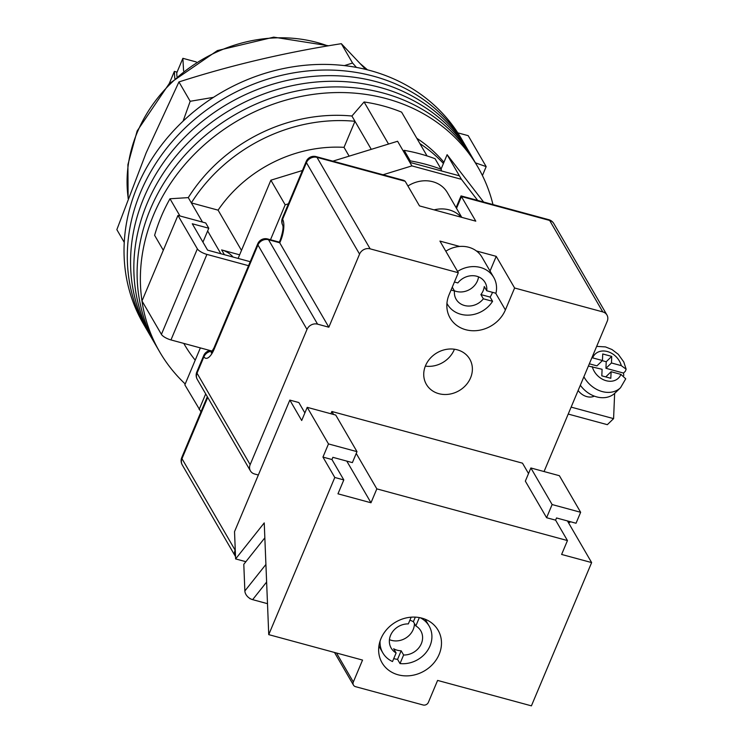 <?xml version="1.0" encoding="UTF-8"?>
<svg xmlns="http://www.w3.org/2000/svg" width="743" height="743" viewBox="0 0 743 743"><rect width="100%" height="100%" fill="white"/><g stroke="black" fill="none" stroke-linecap="round" stroke-linejoin="round"><path stroke-width="1.11" d="M185.211 383.973A183.985 160.748 -30.2 0 1 159.689 351.894L156.42 346.266A183.985 160.748 -30.2 0 1 150.402 209.071A183.985 160.748 -30.2 0 1 308.271 88.984A183.985 160.748 -30.2 0 1 474.601 161.407L471.331 155.779A183.985 160.748 -30.2 0 0 305.001 83.355A183.985 160.748 -30.2 0 0 147.133 203.443A183.985 160.748 -30.2 0 0 153.151 340.638A183.985 160.748 -30.2 0 1 147.133 203.443A183.985 160.748 -30.2 0 1 305.001 83.355A183.985 160.748 -30.2 0 1 471.331 155.779L468.062 150.151A183.985 160.748 -30.2 0 0 301.732 77.727A183.985 160.748 -30.2 0 0 143.863 197.814A183.985 160.748 -30.2 0 0 149.882 335.009A183.985 160.748 -30.2 0 1 143.863 197.814A183.985 160.748 -30.2 0 1 301.732 77.727A183.985 160.748 -30.2 0 1 468.062 150.151L464.784 144.523A183.985 160.748 -30.2 0 0 298.463 72.099A183.985 160.748 -30.2 0 0 140.594 192.186A183.985 160.748 -30.2 0 0 146.612 329.381A183.985 160.748 -30.2 0 1 140.594 192.186A183.985 160.748 -30.2 0 1 298.463 72.099A183.985 160.748 -30.2 0 1 464.784 144.523L461.514 138.895A183.985 160.748 -30.2 0 0 295.194 66.471A183.985 160.748 -30.2 0 0 137.325 186.558A183.985 160.748 -30.2 0 0 143.343 323.753L156.42 346.266A183.985 160.748 -30.2 0 1 150.402 209.071A183.985 160.748 -30.2 0 1 308.271 88.984A183.985 160.748 -30.2 0 1 474.601 161.407L477.87 167.036A183.985 160.748 -30.2 0 1 492.971 204.557M159.689 351.894A183.985 160.748 -30.2 0 1 153.671 214.699A183.985 160.748 -30.2 0 1 311.549 94.612A183.985 160.748 -30.2 0 1 477.87 167.036M163.302 250.27L154.618 235.317A175.627 153.448 -30.2 0 1 161.175 216.733A175.627 153.448 -30.2 0 1 169.98 198.771L188.276 197.619A158.9 138.83 -30.2 0 1 351.913 116.019L364.089 101.967A175.627 153.448 -30.2 0 1 401.61 112.147L427.058 155.937M388.533 144.049L364.089 101.967M179.982 215.99L169.98 198.771M233.051 257.05A27.185 23.748 149.8 0 0 221.637 249.936L239.515 254.784M416.795 138.272A158.9 138.83 -30.2 0 1 443.933 162.271M443.422 163.497A158.9 138.83 149.8 0 0 419.86 143.557M409.978 162.411L410.285 160.887L404.155 150.337A185.666 162.215 149.8 0 1 435.054 158.714L441.184 169.265L441.537 170.964M371.277 149.352L354.978 121.295A158.9 138.83 149.8 0 0 191.341 202.895L188.276 197.619M202.495 222.092L191.341 202.895L218.089 210.148A129.626 113.261 149.8 0 1 344.018 147.346L354.978 121.295L351.913 116.019M404.155 150.337L403.375 151.228M220.885 253.753L207.641 230.952M183.781 343.405A158.9 138.83 149.8 0 0 184.45 344.566A158.9 138.83 149.8 0 0 195.223 360.16M218.089 210.148L241.41 250.28M344.018 147.346L349.136 156.151M410.285 160.887A185.666 162.215 -30.2 0 1 441.184 169.265M461.162 217.207A29.274 25.578 149.8 0 0 434.107 209.87M461.756 217.365L447.379 192.623A29.274 25.578 149.8 0 0 407.926 186.001M200.369 347.9L184.84 384.855L200.963 411.845M302.41 170.509L270.87 180.196L238.122 258.425M332.855 161.157L397.589 141.263L411.891 165.893L461.431 179.323L477.693 200.415M441.073 169.079L447.119 154.693L459.388 175.803L409.848 162.373M483.6 202.022L447.119 154.693M270.87 180.196L285.173 204.817L288.405 203.823M383.035 174.754L411.891 165.893M285.173 204.817L270.498 239.738M205.7 393.892L199.143 409.486M459.388 175.803L461.431 179.323M250.224 261.703L207.603 250.15L192.27 223.764L208.783 228.24L202.941 242.134M212.349 351.151L170.964 339.932A8.359 2.656 -157.2 0 1 161.417 334.378L141.997 300.961L177.948 215.433L205.718 222.965L208.783 228.24M177.948 215.433L197.369 248.859A8.359 2.656 22.8 0 0 206.916 254.403L170.964 339.932M248.543 265.697L206.916 254.403M457.567 271.446A26.767 23.386 149.8 0 1 493.742 277.427A26.767 23.386 149.8 0 1 495.952 293.262L486.73 290.764L484.278 286.538A16.727 14.609 -30.2 0 1 483.164 290.717A16.727 14.609 -30.2 0 1 480.897 294.581L490.12 297.079A26.767 23.386 149.8 0 0 492.172 293.16A26.767 23.386 149.8 0 0 492.507 292.324M452.264 287.16L454.484 290.977A16.727 14.609 149.8 0 0 456.146 299.271A16.727 14.609 149.8 0 0 483.349 298.807L480.897 294.581M454.354 290.754A16.727 14.609 149.8 0 0 477.443 280.873A16.727 14.609 149.8 0 0 478.529 276.851M493.742 277.427L481.993 257.199A26.767 23.386 149.8 0 0 445.819 251.218M451.047 290.049L454.484 290.977M446.933 303.339A26.767 23.386 149.8 0 0 447.462 304.314A26.767 23.386 149.8 0 0 469.418 315.088A26.767 23.386 149.8 0 0 492.572 301.305L483.349 298.807M490.12 297.079L492.572 301.305M486.73 290.764A16.727 14.609 149.8 0 0 485.068 282.47A16.727 14.609 149.8 0 0 457.864 282.934L454.428 282.006M578.128 390.474A13.383 10.588 46 0 0 586.803 396.613A13.383 10.588 46 0 0 594.326 396.13M614.637 393.409L613.588 418.634L607.337 424.671L568.219 414.065M613.588 418.634L571.135 407.118M588.391 366.048L602.09 369.28L601.821 375.847L610.82 378.289L611.099 371.723L620.916 374.388L625.736 378.819L620.526 387.735A25.086 19.857 -134 0 1 602.192 391.561A25.086 19.857 -134 0 1 583.887 376.785M580.329 385.236A25.086 19.857 46 0 0 596.675 396.883A25.086 19.857 46 0 0 615.009 393.056L620.526 387.735M623.767 375.549A25.086 19.857 46 0 0 623.498 373.06L625.337 371.286L626.145 369.206L621.278 365.63A16.727 13.235 46 0 0 607.384 351.541A16.727 13.235 46 0 0 592.635 357.875L602.452 360.531L602.731 353.965L611.73 356.408L611.461 362.974L621.278 365.63M589.338 363.801L596.935 365.862L602.452 360.531M602.304 360.671L606.214 361.739L611.73 356.408M611.461 362.974L605.944 368.296L606.214 361.739M605.944 368.296L623.498 373.06M605.731 376.905L611.099 371.723M568.59 522.923L570.057 522.18L567.81 521.567M570.057 522.18L570.132 521.651M470.57 377.843A25.086 21.919 -30.2 0 1 449.041 394.227A25.086 21.919 -30.2 0 1 426.361 384.345A25.086 21.919 -30.2 0 1 425.544 365.64A25.086 21.919 -30.2 0 1 447.072 349.266A25.086 21.919 -30.2 0 1 469.752 359.138A25.086 21.919 -30.2 0 1 470.57 377.843M454.419 349.229A25.086 21.919 -30.2 0 1 454.224 349.702A25.086 21.919 -30.2 0 1 425.349 366.113M459.713 246.453L439.93 241.085L458.32 272.746L370.144 248.84A8.359 7.309 149.8 0 0 359.566 254.115L328.833 327.208L317.577 324.152A8.359 7.309 149.8 0 0 306.998 329.428L250.159 464.654A8.359 7.309 149.8 0 0 250.428 470.895A8.359 7.309 149.8 0 0 254.589 473.997L258.341 475.018M490.036 271.046L496.213 256.344L476.43 250.976M496.213 256.344L514.611 288.005L602.796 311.911L549.653 220.448L461.468 196.542L456.508 208.346M405.186 181.283L317.001 157.377A8.359 3.074 105.2 0 0 316.119 156.615L403.848 180.4L405.186 181.283L419.489 205.904L475.78 221.163L461.041 195.901L456.1 207.631M235.262 549.811L235.122 550.145A8.359 7.309 149.8 0 0 235.392 556.386A8.359 7.309 149.8 0 0 235.531 556.609M544.052 471.545L607.226 321.255A8.359 7.309 149.8 0 0 606.957 315.023A8.359 7.309 149.8 0 0 602.796 311.911M279.34 242.153L328.833 327.208M458.32 272.746L449.106 294.674A31.364 27.398 149.8 0 0 450.128 318.06A31.364 27.398 149.8 0 0 478.483 330.403A31.364 27.398 149.8 0 0 505.389 309.933L514.611 288.005M249.927 598.691L250.697 598.895M266.616 582.048L252.639 599.647A8.359 5.907 -141.5 0 1 244.865 590.954L243.797 564.318L264.842 537.83M252.639 599.647L267.489 603.669M411.158 617.182L408.334 623.906A17.145 14.981 149.8 0 0 392.462 631.931A17.145 14.981 149.8 0 0 391.152 648.063A17.145 14.981 149.8 0 0 396.112 652.967L393.66 648.75A17.145 14.981 149.8 0 0 397.226 650.218A17.145 14.981 149.8 0 0 401.164 650.784L403.616 655.001A17.145 14.981 149.8 0 0 419.489 646.967A17.145 14.981 149.8 0 0 420.798 630.844A17.145 14.981 149.8 0 0 415.839 625.94L413.387 621.715A17.145 14.981 149.8 0 0 409.867 620.256M389.443 639.649A17.145 14.981 149.8 0 0 391.496 640.364A17.145 14.981 149.8 0 0 414.427 623.507M380.054 641.098A26.767 23.386 149.8 0 0 382.831 652.893A26.767 23.386 149.8 0 0 392.508 661.539L396.112 652.967M393.734 658.632A26.767 23.386 -30.2 0 0 397.561 659.347L400.013 663.573A26.767 23.386 149.8 0 0 426.371 652.131A26.767 23.386 149.8 0 0 429.11 626.005A26.767 23.386 149.8 0 0 420.241 617.749M400.013 663.573L403.616 655.001M415.839 625.94L419.349 617.582M397.561 659.347L401.164 650.784M413.387 621.715L415.309 617.127M421.968 618.167A32.404 28.318 -30.2 0 1 438.082 630.203A32.404 28.318 -30.2 0 1 433.169 663.759A32.404 28.318 -30.2 0 1 398.155 674.811A32.404 28.318 -30.2 0 1 382.041 662.765A32.404 28.318 -30.2 0 1 386.954 629.219A32.404 28.318 -30.2 0 1 421.968 618.167M334.796 477.48L343.805 479.922L331.954 459.527L322.945 457.084L334.796 477.48L268.743 634.633L264.239 522.905L235.624 558.922L234.528 531.663L289.835 400.096L298.844 402.539L304.871 412.922M289.835 400.096L301.695 420.501L307.221 407.34L328.48 443.924L356.993 451.651L352.386 462.62L332.873 457.326L331.954 459.527M333.607 414.492L331.861 411.492L522.487 463.168L528.524 473.551M356.241 453.444L376.831 488.875L567.457 540.56L555.597 520.156L546.597 517.713L552.123 504.553L580.645 512.289L576.039 523.248L556.526 517.964L555.597 520.156M552.123 504.553L530.874 467.969L525.338 481.13L546.597 517.713M331.861 411.492L330.904 413.758M336.486 653.004L353.334 682A4.179 3.65 149.8 0 0 353.473 685.12A4.179 3.65 149.8 0 0 355.553 686.671L423.092 704.986A4.179 3.65 149.8 0 0 428.386 702.349L437.599 680.421L531.412 705.85L591.632 562.581L567.429 520.917M376.831 488.875L370.989 502.77L337.972 493.816L343.805 479.922M353.334 682L362.547 660.072L268.743 634.633M591.632 562.581L561.615 554.445L567.457 540.56M322.945 457.084L328.48 443.924M235.624 558.922L245.877 561.699M307.221 407.34L335.743 415.068L356.993 451.651M530.874 467.969L559.386 475.706L580.645 512.289M370.989 502.77L346.786 461.097M356.445 67.418L352.563 63.034L344.371 65.607M213.464 97.352L190.18 101.289L183.094 121.128M124.248 242.376L116.855 229.643L146.167 152.817L178.942 81.934C230.794 65.273 284.922 52.521 341.325 43.688L365.602 69.378M341.325 43.688L352.563 63.034M178.942 81.934L190.18 101.289M177.075 72.136L174.364 71.402L169.218 83.643M475.436 162.847L486.173 166.618L468.192 135.663L457.799 132.848M196.263 61.948L182.88 58.316L183.586 70.919M174.364 71.402L174.754 78.368M176.927 76.427L176.732 72.935L182.88 58.316M486.173 166.618L482.43 175.534M224.414 254.71L221.637 249.936M161.417 334.378L197.369 248.859M592.273 366.624A16.727 13.235 46 0 0 606.167 380.713A16.727 13.235 46 0 0 620.916 374.388M359.566 254.115L306.422 162.652A8.359 7.309 -30.2 0 1 317.001 157.377L370.144 248.84M207.743 397.412L181.979 458.682L235.122 550.145M316.119 156.615A8.359 8.359 0 0 0 306.218 161.445A8.359 2.656 22.8 0 0 306.422 162.652L282.609 219.296A16.727 6.158 105.2 0 1 280.557 240.955L279.786 242.785L268.529 239.729L317.577 324.152M306.998 329.428L257.951 245.004L214.17 349.164A16.727 6.158 105.2 0 1 203.935 356.751L197.016 373.19L250.159 464.654M257.747 243.797A8.359 2.656 -157.2 0 0 257.951 245.004A8.359 7.309 -30.2 0 1 268.529 239.729A8.359 3.074 -74.8 0 0 267.647 238.967A8.359 8.359 0 0 0 257.747 243.797L213.956 347.956L211.114 352.776L212.758 352.126M279.34 242.144L280.352 239.748A8.359 2.656 22.8 0 0 280.557 240.955M214.17 349.164A8.359 2.656 -157.2 0 1 213.956 347.956M282.767 225.315A8.359 7.309 -30.2 0 1 282.609 219.296A8.359 2.656 22.8 0 1 282.405 218.098A8.359 8.359 0 0 0 282.767 225.324M210.074 350.529A8.359 8.359 0 0 0 203.731 355.544A8.359 2.656 -157.2 0 0 203.935 356.751A8.359 7.309 -30.2 0 1 212.322 351.198M197.016 373.19A8.359 2.656 -157.2 0 1 196.811 371.992A8.359 8.359 0 0 0 197.294 379.432A8.359 7.309 -30.2 0 1 197.016 373.19M181.979 458.682A8.359 2.656 -157.2 0 1 181.775 457.484A8.359 8.359 0 0 0 182.258 464.923A8.359 7.309 -30.2 0 1 181.979 458.682M549.653 220.448A8.359 7.309 -30.2 0 1 553.814 223.559A8.359 8.359 0 0 0 548.771 219.687A8.359 3.074 105.2 0 1 549.653 220.448M495.665 293.188L505.389 309.933M244.865 590.954L265.91 564.457M367.321 69.805A142.173 124.22 149.8 0 0 360.726 64.177M327.867 45.917A142.173 124.22 149.8 0 0 137.344 132.18A142.173 124.22 149.8 0 0 128.214 198.205M184.45 344.566L183.772 343.405M447.462 304.314L446.933 303.395M626.145 369.206L623.786 361.971L618.269 354.3L611.981 349.526L605.508 346.916L596.666 346.377M279.349 242.144L267.647 238.967M280.352 239.748C282.758 232.234 283.557 227.395 282.739 225.25L282.888 225.538M306.218 161.445L282.405 218.098M203.731 355.544L196.811 371.992M197.294 379.432L250.428 470.895M207.325 396.697L181.775 457.484M235.392 556.386L182.258 464.923M606.957 315.023L553.814 223.559M548.771 219.687L461.041 195.901M382.831 652.893L378.902 646.122M429.11 626.005L425.182 619.235M353.473 685.12L334.499 652.465M367.497 69.851L360.095 63.517M328.657 45.778L273.721 37.15L217.402 50.58L169.153 83.708L137.139 130.982L127.907 164.612L128.112 198.474"/></g></svg>

